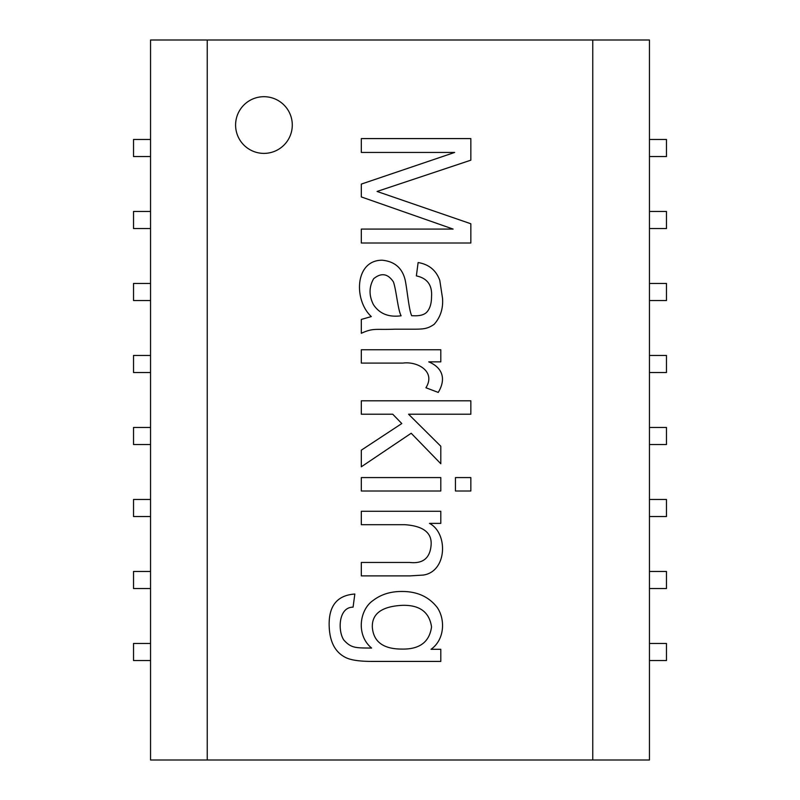<?xml version="1.0" encoding="UTF-8"?>
<svg xmlns="http://www.w3.org/2000/svg" width="800" height="800" viewBox="0 0 800 800"><rect width="100%" height="100%" fill="white"/><g stroke="black" fill="none" stroke-linecap="round" stroke-linejoin="round"><path stroke-width="1.2" d="M429.49 523.38C448.44 533.26 447.08 571.77 423.22 575.07L410.17 575.88L361.32 575.88L361.32 562.46L409.73 562.46C422.68 563.9 429.78 558.35 431.03 545.83C432.41 533.05 423.66 526 404.78 524.69L361.32 524.69L361.32 511.27L440.8 511.27L440.8 523.38L429.49 523.38M440.8 491L361.32 491L361.32 477.58L440.8 477.58L440.8 491M470.84 491L455.45 491L455.45 477.58L470.84 477.58L470.84 491M392.74 414.22L361.32 414.22L361.32 400.8L470.84 400.8L470.84 414.22L408.57 414.22L440.8 446.23L440.8 463.73L411.19 433.25L361.32 466.79L361.32 450.17L401.79 423.55L392.74 414.22M425.92 387.75C436.14 371.51 417.36 361.08 402.88 363.1L361.32 363.1L361.32 349.76L440.8 349.76L440.8 361.86L428.77 361.86C443.23 367.99 446 379.56 438.24 392.42L425.92 387.75M371.31 316.58C353.49 300.14 354.78 260.02 382.24 260.22C394.49 261.42 402.1 267.88 405.07 279.61C407.08 288.53 408.9 310.12 411.7 315.71L415.28 315.78C420.73 315.79 424.62 314.53 426.94 311.99C429.99 308.56 431.52 303.43 431.54 296.6C432.33 285.13 427.28 278.23 416.37 275.9L418.12 262.55C428.89 264.34 436.11 270.27 439.78 280.34L442.55 298.43C443.24 308.59 440.45 317.22 434.16 324.31C427.44 328.98 423.27 329.2 412.58 329.2L394.57 329.2C375.03 329.95 373.4 327.8 361.32 333.28L361.32 319.43L371.31 316.58M373.64 278.74C368.94 286.98 368.87 295.61 373.42 304.62C379.45 313.74 388.69 317.46 401.13 315.78C397.94 310.37 396.27 289.72 393.4 281.87C387.82 273.53 381.23 272.49 373.64 278.74M470.84 160.18L377.07 191.46L470.84 223.76L470.84 243.01L361.32 243.01L361.32 229.08L453.12 229.08L361.32 196.93L361.32 184.09L454.65 152.45L361.32 152.45L361.32 138.59L470.84 138.59L470.84 160.18M263.94 153.39A28.35 28.35 0 0 1 239.39 110.87A28.35 28.35 0 0 1 288.49 110.87A28.35 28.35 0 0 1 263.94 153.39M150.55 444.55L133.54 444.55L133.54 427.45L150.55 427.45M150.55 499.45L133.54 499.45L133.54 516.55L150.55 516.55M150.55 571.45L133.54 571.45L133.54 588.55L150.55 588.55M150.55 643.45L133.54 643.45L133.54 660.55L150.55 660.55M592.76 40L649.45 40L649.45 760L207.24 760L207.24 40L592.76 40L592.76 760M207.24 760L150.55 760L150.55 40L207.24 40M150.55 372.55L133.54 372.55L133.54 355.45L150.55 355.45M150.55 283.45L133.54 283.45L133.54 300.55L150.55 300.55M150.55 211.45L133.54 211.45L133.54 228.55L150.55 228.55M150.55 139.45L133.54 139.45L133.54 156.55L150.55 156.55M649.45 427.45L666.46 427.45L666.46 444.55L649.45 444.55M649.45 516.55L666.46 516.55L666.46 499.45L649.45 499.45M649.45 588.55L666.46 588.55L666.46 571.45L649.45 571.45M649.45 660.55L666.46 660.55L666.46 643.45L649.45 643.45M649.45 156.55L666.46 156.55L666.46 139.45L649.45 139.45M649.45 228.55L666.46 228.55L666.46 211.45L649.45 211.45M649.45 300.55L666.46 300.55L666.46 283.45L649.45 283.45M649.45 372.55L666.46 372.55L666.46 355.45L649.45 355.45M440.8 661.41L372.11 661.41C359.79 661.42 351.04 660.16 345.86 657.62C335.1 652.39 329.54 641.67 329.16 625.46C328.72 605.76 337.28 595.28 354.83 594.03L353.08 607.16C338.26 607.08 337.7 631.3 343.89 640.12C351.31 648.3 355.81 647.92 371.6 648.06C355.91 635.14 359.45 609.71 373.13 600.45C380.98 594.46 390.43 591.47 401.49 591.48C416.94 591.3 428.87 596.67 437.3 607.59C445.4 619.51 444.7 639.66 431.03 649.3L440.8 649.3L440.8 661.41M402.44 605.33C381.94 606.34 371.91 613.61 372.33 627.14C373.43 641.8 383.33 649.11 402.01 649.08C419.61 649.4 429.45 642.01 431.54 626.92C429.37 612.09 419.67 604.9 402.44 605.33"/></g></svg>
